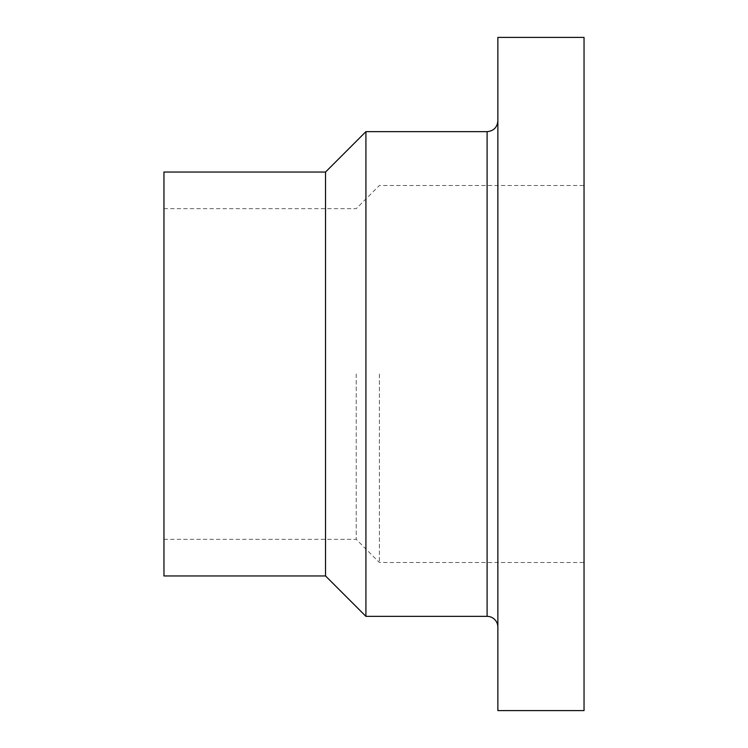<?xml version="1.0" encoding="UTF-8"?>
<svg xmlns="http://www.w3.org/2000/svg" width="748" height="748" viewBox="0 0 748 748"><rect width="100%" height="100%" fill="white"/><g stroke="black" fill="none" stroke-linecap="round" stroke-linejoin="round"><path stroke-width="0.56" stroke-dasharray="3.74 2.81" d="M497.869 627.123L497.869 120.877L497.869 627.123M365.922 616.352L365.922 131.648M497.869 710.6L497.869 37.4M325.53 575.96L325.53 172.04M163.962 575.96L163.962 172.04M584.038 710.6L584.038 37.4M584.038 374L584.038 562.496L584.038 374M379.386 374L379.386 562.496L379.386 374M356.226 374L356.226 539.336L356.226 374M163.962 374L163.962 539.336L163.962 374M487.098 616.352L487.098 131.648M163.962 539.336L356.226 539.336L379.386 562.496L584.038 562.496M163.962 208.664L356.226 208.664L379.386 185.504L584.038 185.504"/><path stroke-width="1.12" d="M325.53 172.04L325.53 575.96L163.962 575.96L163.962 172.04L325.53 172.04L365.922 131.648L487.098 131.648L487.098 616.352A10.771 10.771 0 0 1 497.869 627.123M365.922 131.648L365.922 616.352L487.098 616.352M497.869 37.4L497.869 710.6L584.038 710.6L584.038 37.4L497.869 37.4M487.098 131.648C493.643 131.012 497.233 127.422 497.869 120.877M325.53 575.96L365.922 616.352"/></g></svg>
